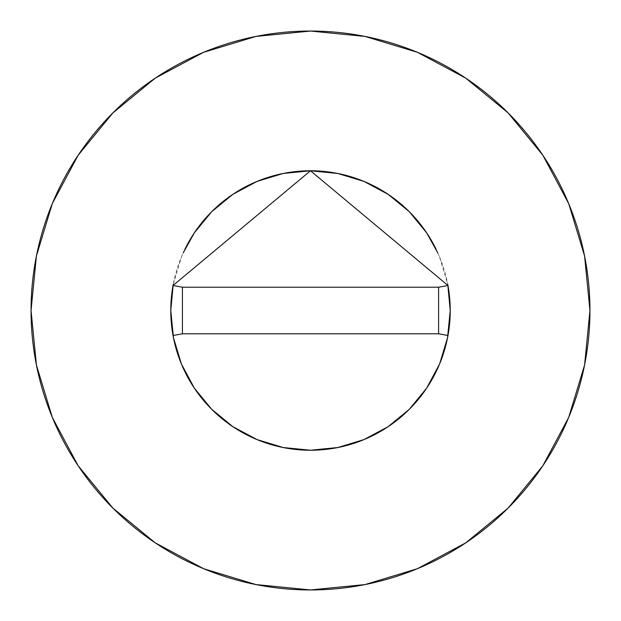 <?xml version="1.0" encoding="UTF-8"?>
<svg xmlns="http://www.w3.org/2000/svg" width="621" height="621" viewBox="0 0 621 621"><rect width="100%" height="100%" fill="white"/><g stroke="black" fill="none" stroke-linecap="round" stroke-linejoin="round"><path stroke-width="0.47" stroke-dasharray="3.1 2.33" d="M447.966 285.489A139.725 139.725 0 0 0 436.183 249.448M184.817 249.448A139.725 139.725 0 0 0 173.034 285.489M542.801 465.828L568.681 417.444L584.578 365.016L589.95 310.5A279.45 279.45 0 0 0 310.5 31.05A279.45 279.45 0 0 0 31.05 310.5A279.45 279.45 0 0 0 310.5 589.95A279.45 279.45 0 0 0 589.95 310.5L584.578 255.984L568.681 203.556L542.855 155.242M173.236 284.387L181.41 257.032L183.179 252.941M437.821 252.941L439.59 257.032L447.764 284.387M465.828 78.199L417.444 52.319L365.016 36.422L310.5 31.05L255.984 36.422L203.556 52.319L155.242 78.145M78.199 155.172L52.319 203.556L36.422 255.984L31.05 310.5L36.422 365.016L52.319 417.444L78.145 465.758M155.172 542.801L203.556 568.681L255.984 584.578L310.5 589.95L365.016 584.578L417.444 568.681L465.758 542.855M173.026 335.495A139.725 139.725 0 0 0 447.974 335.495M438.581 333.788L182.419 333.788L182.419 287.212L438.581 287.212L438.581 333.788L182.419 333.788L182.419 287.212L438.581 287.212L438.581 333.788"/><path stroke-width="0.93" d="M170.775 310.5A139.725 139.725 0 0 1 173.026 285.505A139.725 139.725 0 0 0 173.026 335.495A139.725 139.725 0 0 1 170.775 310.5A139.725 139.725 0 0 0 447.974 335.495A139.725 139.725 0 0 0 447.966 285.489A139.725 139.725 0 0 1 450.225 310.5L447.539 337.762L439.59 363.968L426.674 388.125L409.301 409.301L388.125 426.674L363.968 439.59L337.762 447.539L310.5 450.225L283.238 447.539L257.032 439.59L232.875 426.674L211.699 409.301L194.326 388.125L181.41 363.968L173.461 337.762L170.775 310.5A139.725 139.725 0 0 1 173.026 285.505L310.5 170.775L447.974 285.505L438.581 287.212L447.974 285.505L310.5 170.775L173.026 285.505L182.419 287.212L173.026 285.505M436.183 249.448A139.725 139.725 0 0 0 184.817 249.448M31.05 310.5A279.45 279.45 0 0 1 310.5 31.05A279.45 279.45 0 0 1 589.95 310.5A279.45 279.45 0 0 1 310.5 589.95A279.45 279.45 0 0 1 31.05 310.5L36.422 365.016L52.319 417.444L78.145 465.758L112.898 508.102L155.242 542.855L203.556 568.681L255.984 584.578L310.5 589.95L365.016 584.578L417.444 568.681L465.758 542.855L508.102 508.102L542.855 465.758L568.681 417.444L584.578 365.016L589.95 310.5L584.578 255.984L568.681 203.556L542.855 155.242L508.102 112.898L465.758 78.145L417.444 52.319L365.016 36.422L310.5 31.05L255.984 36.422L203.556 52.319L155.242 78.145L112.898 112.898L78.145 155.242L52.319 203.556L36.422 255.984L31.05 310.5M170.775 310.453L173.236 284.387M183.179 252.941L194.326 232.875L211.699 211.699L232.875 194.326L257.032 181.41L283.238 173.461L310.5 170.775L337.762 173.461L363.968 181.41L388.125 194.326L409.301 211.699L426.674 232.875L437.821 252.941M447.764 284.387L450.225 310.453M542.855 155.242L508.102 112.898L465.828 78.199M155.242 78.145L112.898 112.898L78.199 155.172M78.145 465.758L112.898 508.102L155.172 542.801M465.758 542.855L508.102 508.102L542.801 465.828M447.974 335.495L438.581 333.788L447.974 335.495A139.725 139.725 0 0 0 450.225 310.5A139.725 139.725 0 0 1 173.026 335.495L182.419 333.788L173.026 335.495M450.225 310.5A139.725 139.725 0 0 0 447.974 285.505M438.581 287.212L182.419 287.212L182.419 333.788L438.581 333.788L438.581 287.212L182.419 287.212L182.419 333.788L438.581 333.788L438.581 287.212"/></g></svg>
